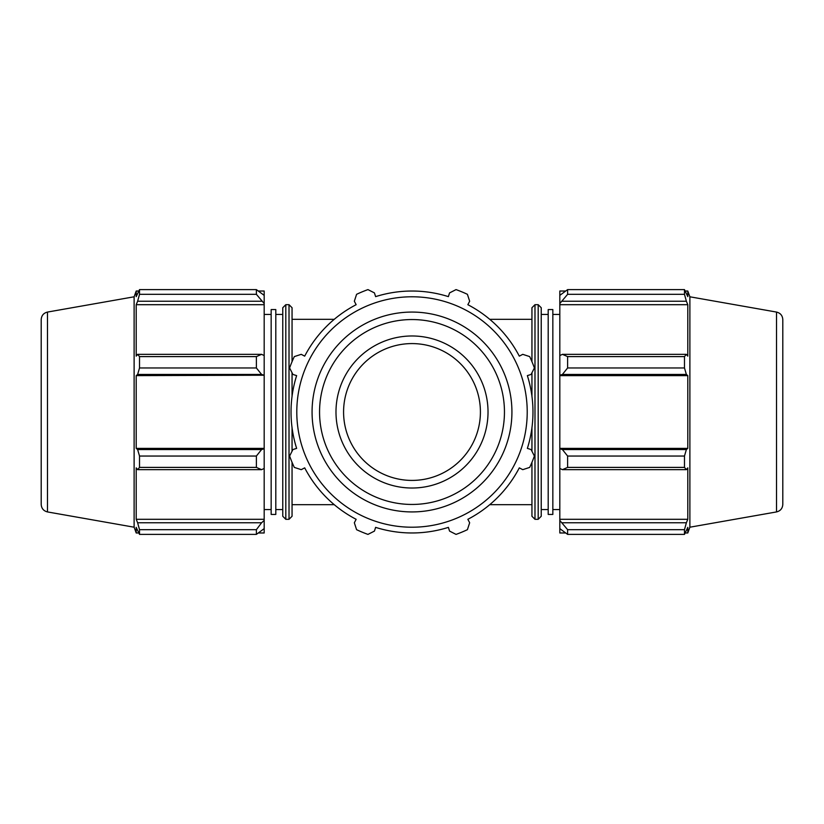 <?xml version="1.0" encoding="UTF-8"?>
<svg xmlns="http://www.w3.org/2000/svg" width="824" height="824" viewBox="0 0 824 824"><rect width="100%" height="100%" fill="white"/><g stroke="black" fill="none" stroke-linecap="round" stroke-linejoin="round"><path stroke-width="1.24" d="M531.944 427.759L531.944 451.212M531.944 462.336L531.944 516.267L534.982 519.316L534.982 304.684L531.944 307.733L531.944 361.664L531.944 319.321L489.744 319.321M531.944 372.788L531.944 396.241L531.944 372.788M541.234 412L541.234 307.733L538.185 304.684L538.185 519.316L541.234 516.267L541.234 412M292.057 361.664L292.057 307.733L289.018 304.684L289.018 519.316L292.057 516.267L292.057 462.336M292.057 451.212L292.057 427.759M292.057 396.241L292.057 372.788M282.766 307.733L282.766 516.267L285.815 519.316L285.815 304.684L282.766 307.733M261.589 522.766L256.377 529.688L256.377 534.395L264.185 528.617L264.185 520.459L261.589 522.766L137.629 522.766L139.524 529.688L256.377 529.688M256.377 534.395L139.524 534.395L136.207 527.37L136.207 532.974L134.116 527.206L134.116 296.794L136.207 291.026L136.207 296.63L139.524 289.605L256.377 289.605L256.377 294.312L264.185 303.541L264.185 295.383L256.377 289.605M139.524 534.395L139.524 529.688M261.589 449.554L256.377 456.043L256.377 467.404L261.589 469.659L264.185 468.454L264.185 448.771L261.589 449.554L137.629 449.554L139.524 456.043L256.377 456.043M256.377 467.404L139.524 467.404L137.629 469.659L261.589 469.659M139.524 467.404L139.524 456.043M261.589 354.341L256.377 356.596L256.377 367.957L261.589 374.446L264.185 375.229L264.185 355.546L261.589 354.341L137.629 354.341L139.524 356.596L256.377 356.596M256.377 367.957L139.524 367.957L137.629 374.446L261.589 374.446M139.524 367.957L139.524 356.596M256.377 294.312L139.524 294.312L137.629 301.234L261.589 301.234M139.524 294.312L139.524 289.605M137.629 522.766L136.207 519.305L136.207 467.857L137.629 469.659M137.629 449.554L136.207 448.38L136.207 375.62L137.629 374.446M137.629 354.341L136.207 356.143L136.207 304.695L137.629 301.234M264.185 303.541L264.185 304.695L136.207 304.695M264.185 375.229L136.207 375.62M258.654 291.026L264.185 291.026L264.185 295.383M264.185 304.695L264.185 355.546M264.185 375.62L264.185 448.38L136.207 448.38M264.185 468.454L264.185 519.305L136.207 519.305M264.185 519.305L264.185 520.459M264.185 528.617L264.185 532.974L258.654 532.974M41.2 319.558L41.2 504.442C41.488 508.459 43.579 510.952 47.483 511.931L47.483 312.069C43.579 313.048 41.488 315.541 41.2 319.558M275.803 514.433L275.803 309.567L271.158 309.567L271.158 514.433L275.803 514.433M296.794 412A115.206 115.206 0 0 0 469.608 511.776A115.206 115.206 0 0 0 469.608 312.224A115.206 115.206 0 0 0 296.794 412M335.986 412A76.014 76.014 0 0 0 450.007 477.838A76.014 76.014 0 0 0 450.007 346.162A76.014 76.014 0 0 0 335.986 412M467.404 294.312L469.659 301.234L467.857 304.695A120.974 120.974 0 0 1 519.305 356.143L522.766 354.341L529.688 356.596A130.079 130.079 0 0 1 534.395 367.957L531.089 374.446L527.37 375.62A120.974 120.974 0 0 1 527.37 448.38L531.089 449.554L534.395 456.043A130.079 130.079 0 0 1 529.688 467.404L522.766 469.659L519.305 467.857A120.974 120.974 0 0 1 467.857 519.305L469.659 522.766L467.404 529.688A130.079 130.079 0 0 1 456.043 534.395L449.554 531.089L448.38 527.37A120.974 120.974 0 0 1 375.62 527.37L374.446 531.089L367.957 534.395A130.079 130.079 0 0 1 356.596 529.688L354.341 522.766L356.143 519.305A120.974 120.974 0 0 1 304.695 467.857L301.234 469.659L294.312 467.404A130.079 130.079 0 0 1 289.605 456.043L292.911 449.554L296.63 448.38A120.974 120.974 0 0 1 296.63 375.62L292.911 374.446L289.605 367.957A130.079 130.079 0 0 1 294.312 356.596L301.234 354.341L304.695 356.143A120.974 120.974 0 0 1 356.143 304.695L354.341 301.234L356.596 294.312A130.079 130.079 0 0 1 367.957 289.605L374.446 292.911L375.62 296.63A120.974 120.974 0 0 1 448.38 296.63L449.554 292.911L456.043 289.605A130.079 130.079 0 0 1 467.404 294.312M480.413 412A68.413 68.413 0 0 0 417.335 343.793A68.413 68.413 0 0 0 344.411 401.36A68.413 68.413 0 0 0 406.665 480.207A68.413 68.413 0 0 0 480.413 412M565.346 532.974L559.815 532.974L559.815 528.617L567.623 534.395L567.623 529.688L559.815 520.459L559.815 528.617M559.815 520.459L559.815 468.454L562.411 469.659L567.623 467.404L567.623 456.043L562.411 449.554L559.815 448.771L559.815 468.454M559.815 448.771L559.815 375.229L562.411 374.446L567.623 367.957L567.623 356.596L562.411 354.341L559.815 355.546L559.815 375.229M559.815 355.546L559.815 303.541L567.623 294.312L567.623 289.605L559.815 295.383L559.815 303.541M559.815 295.383L559.815 291.026L565.346 291.026M776.517 312.069C780.421 313.048 782.512 315.541 782.8 319.558L782.8 504.442C782.512 508.459 780.421 510.952 776.517 511.931L776.517 312.069L689.884 296.794L687.793 291.026L687.793 296.63L684.476 289.605L684.476 294.312L567.623 294.312M567.623 289.605L684.476 289.605M562.411 301.234L686.371 301.234L687.793 304.695L687.793 356.143L686.371 354.341L562.411 354.341M567.623 356.596L684.476 356.596L686.371 354.341M559.815 448.38L687.793 448.38L686.371 449.554L562.411 449.554M567.623 456.043L684.476 456.043L686.371 449.554M559.815 519.305L687.793 519.305L686.371 522.766L562.411 522.766M567.623 529.688L684.476 529.688L686.371 522.766M562.411 374.446L686.371 374.446L684.476 367.957L567.623 367.957M559.815 375.62L687.793 375.62L687.793 448.38M686.371 374.446L687.793 375.62M689.884 296.794L689.884 527.206L687.793 532.974L687.793 527.37L684.476 534.395L567.623 534.395M684.476 456.043L684.476 467.404L567.623 467.404M562.411 469.659L686.371 469.659L684.476 467.404M686.371 469.659L687.793 467.857L687.793 519.305M684.476 529.688L684.476 534.395M686.371 301.234L684.476 294.312M684.476 356.596L684.476 367.957M559.815 304.695L687.793 304.695M548.197 412L548.197 514.433L552.842 514.433L552.842 309.567L548.197 309.567L548.197 412M312.069 412A99.931 99.931 0 0 0 461.965 498.541A99.931 99.931 0 0 0 461.965 325.459A99.931 99.931 0 0 0 312.069 412M319.558 412A92.442 92.442 0 0 1 458.226 331.938A92.442 92.442 0 0 1 458.226 492.062A92.442 92.442 0 0 1 319.558 412M534.982 519.316L538.185 519.316M534.982 304.684L538.185 304.684M289.018 304.684L285.815 304.684M289.018 519.316L285.815 519.316M292.057 504.679L334.256 504.679M489.744 504.679L531.944 504.679M292.057 319.321L334.256 319.321M138.7 291.026L136.207 291.026M138.7 532.974L136.207 532.974M47.483 511.931L134.116 527.206M47.483 312.069L134.116 296.794M282.766 314.438L275.803 314.438M282.766 509.562L275.803 509.562M271.158 314.438L264.185 314.438M271.158 509.562L264.185 509.562M685.3 291.026L687.793 291.026M685.3 532.974L687.793 532.974M776.517 511.931L689.884 527.206M541.234 509.562L548.197 509.562M541.234 314.438L548.197 314.438M552.842 509.562L559.815 509.562M552.842 314.438L559.815 314.438"/></g></svg>
